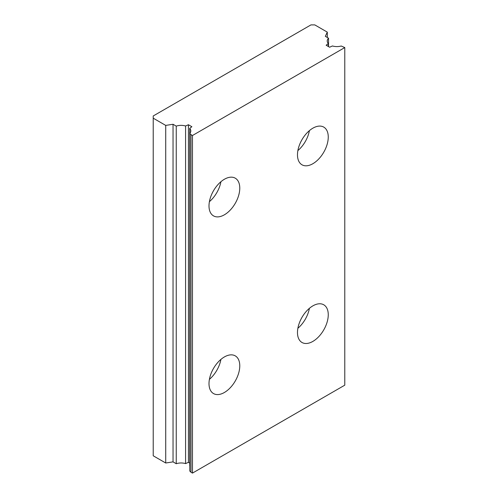 <?xml version="1.0" encoding="UTF-8"?>
<svg xmlns="http://www.w3.org/2000/svg" width="498" height="498" viewBox="0 0 498 498"><rect width="100%" height="100%" fill="white"/><g stroke="black" fill="none" stroke-linecap="round" stroke-linejoin="round"><path stroke-width="0.75" d="M312.869 341.404A21.763 12.562 120 0 0 327.086 322.225A21.763 12.562 120 0 0 323.75 304.788A21.763 12.562 120 0 0 312.869 305.865A21.763 12.562 120 0 0 298.651 325.045A21.763 12.562 120 0 0 301.987 342.481A21.763 12.562 120 0 0 312.869 341.404M297.879 328.275A21.763 12.562 120 0 0 309.395 308.33M224.386 392.486A21.763 12.562 120 0 0 238.604 373.307A21.763 12.562 120 0 0 235.268 355.871A21.763 12.562 120 0 0 224.386 356.948A21.763 12.562 120 0 0 210.175 376.127A21.763 12.562 120 0 0 213.505 393.563A21.763 12.562 120 0 0 224.386 392.486M209.397 379.358A21.763 12.562 120 0 0 220.913 359.413M312.869 163.718A21.763 12.562 120 0 0 327.086 144.538A21.763 12.562 120 0 0 323.75 127.102A21.763 12.562 120 0 0 312.869 128.179A21.763 12.562 120 0 0 298.651 147.358A21.763 12.562 120 0 0 301.987 164.794A21.763 12.562 120 0 0 312.869 163.718M297.879 150.589A21.763 12.562 120 0 0 309.395 130.644M224.386 214.8A21.763 12.562 120 0 0 238.604 195.621A21.763 12.562 120 0 0 235.268 178.184A21.763 12.562 120 0 0 224.386 179.261A21.763 12.562 120 0 0 210.175 198.441A21.763 12.562 120 0 0 213.505 215.877A21.763 12.562 120 0 0 224.386 214.8M209.397 201.671A21.763 12.562 120 0 0 220.913 181.726M192.477 135.5L344.778 47.565L341.217 46.009A9.686 5.59 180 0 1 332.44 45.959L329.601 47.223L326.146 45.225L328.325 43.581A9.686 5.59 180 0 1 327.23 41.004A9.686 5.59 180 0 1 328.543 38.19L325.337 36.342L327.298 32.121L314.792 24.9L310.945 24.9L153.222 115.966L153.222 118.182L165.722 125.403L173.036 124.27L176.242 126.125A9.686 5.59 180 0 1 185.58 125.994L188.425 124.737L191.879 126.735L189.701 128.372A9.686 5.59 180 0 1 190.796 130.955A9.686 5.59 180 0 1 189.788 133.439L189.788 471.04L190.977 472.235L190.977 134.634L192.477 135.5L192.477 473.1L344.778 385.172L344.778 47.565M327.298 37.468L327.298 32.121M328.543 46.607L328.543 38.19M328.325 46.482L328.325 43.581M190.977 472.235L192.477 473.1M189.701 128.372L189.701 465.979A9.686 5.59 180 0 1 189.788 466.072M153.222 118.182L153.222 455.788L165.722 463.003L173.036 461.876L176.242 463.725A9.686 5.59 180 0 1 185.58 463.601L188.425 462.343L188.425 124.737M188.425 462.343L189.701 463.078M185.58 463.601L185.58 125.994M176.242 463.725L176.242 126.125M173.036 461.876L173.036 124.27M165.722 463.003L165.722 125.403M190.977 134.634L189.788 133.439"/></g></svg>
